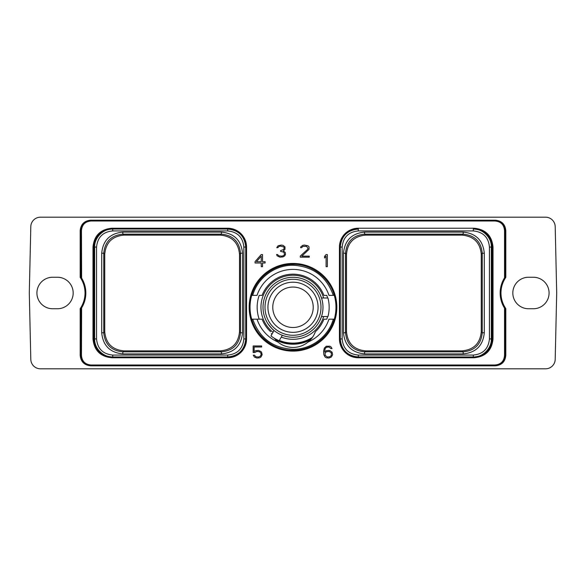 <?xml version="1.0" encoding="UTF-8"?>
<svg xmlns="http://www.w3.org/2000/svg" width="586" height="586" viewBox="0 0 586 586"><rect width="100%" height="100%" fill="white"/><g stroke="black" fill="none" stroke-linecap="round" stroke-linejoin="round"><path stroke-width="0.88" d="M364.602 232.107L463.16 232.107C475.993 233.353 483.04 240.399 484.292 253.24L484.292 332.76C483.047 345.601 476 352.64 463.16 353.893L364.602 353.893C351.761 352.647 344.722 345.601 343.469 332.76L343.469 253.24C344.715 240.399 351.761 233.36 364.602 232.107L364.602 234.151L463.16 234.151L462.186 235.133L365.576 235.133C353.988 236.268 347.63 242.626 346.494 254.214L345.513 253.24C346.648 241.644 353.006 235.279 364.602 234.151L365.576 235.133M358.295 230.935C348.494 231.888 343.118 237.264 342.151 247.072L342.151 338.928C343.103 348.721 348.487 354.105 358.295 355.065L473.305 355.065C483.054 354.149 488.431 348.765 489.449 338.928L489.449 247.072C488.526 237.33 483.142 231.946 473.305 230.928L358.295 230.935L358.295 229.038C347.337 230.115 341.323 236.121 340.261 247.072L340.261 338.928C341.33 349.886 347.344 355.9 358.295 356.962L473.305 356.962C483.054 357.438 491.779 347.916 491.339 338.928L491.339 247.072C491.757 237.352 482.461 228.65 473.305 229.038L474.169 229.038C485.12 230.108 491.134 236.121 492.203 247.072L492.203 338.928C491.134 349.879 485.127 355.892 474.169 356.962L358.295 356.962A18.034 18.034 0 0 1 358.273 356.962M473.305 230.935L473.305 229.038L474.169 229.038L474.169 228.232C485.611 229.346 491.896 235.631 493.016 247.072L493.016 338.928C491.896 350.369 485.611 356.654 474.169 357.768L358.295 357.768A18.847 18.847 0 0 1 339.448 338.928L339.448 247.072A18.847 18.847 0 0 1 358.295 228.232L474.169 228.232M356.566 356.881A18.034 18.034 0 0 1 340.261 338.928L340.261 247.072A18.034 18.034 0 0 1 340.261 247.05M340.268 246.501A18.034 18.034 0 0 1 340.298 245.922M340.341 245.351A18.034 18.034 0 0 1 358.295 229.038L358.295 228.232M357.724 356.955A18.034 18.034 0 0 1 357.145 356.925M473.305 355.065L473.305 356.962L474.169 356.962L474.169 357.768M504.378 278.108L505.007 276.797L504.824 277.398L505.813 277.383A27.601 27.601 0 0 0 505.813 308.617L504.824 308.602L504.378 307.892A28.414 28.414 0 0 1 504.378 278.108L504.824 277.398L504.378 278.108M504.824 308.595L504.378 307.892A28.414 28.414 0 0 1 504.824 277.398A28.414 28.414 0 0 0 504.378 307.892M504.539 308.463L504.539 355.343C504.048 361.291 500.825 364.514 494.877 365.005L90.654 365.005L494.877 365.005M504.539 277.537L504.539 230.657C504.048 224.709 500.825 221.486 494.877 220.995L91.123 220.995C85.175 221.486 81.952 224.709 81.461 230.657L81.622 278.108A28.414 28.414 0 0 1 81.622 307.892L81.461 355.343C81.952 361.291 85.175 364.514 91.123 365.005M249.167 307.276A43.833 43.833 0 0 1 293 263.444A43.833 43.833 0 0 1 336.833 307.276A43.833 43.833 0 0 1 293 351.109A43.833 43.833 0 0 1 249.167 307.276M254.778 352.53L256.873 351.475L259.525 351.747L260.887 353.138L261.158 354.537L260.345 356.193L258.455 357.028L255.796 356.749L254.478 355.182L253.255 355.182L254.412 357.042L256.902 358.053L259.671 357.804L260.916 357.042L262.162 354.75L261.664 352.479L260.916 351.461L258.426 350.443L255.657 350.699L254.17 351.607L254.17 347L261.649 347L261.649 345.967L253.167 345.967L253.167 352.53L254.778 352.53M332.101 352.223L330.108 350.699L328.856 350.443L326.351 350.699L324.607 351.886L325.135 348.663L326.49 347.278L328.893 347L331.009 348.582L332.028 348.582L331.09 346.985L329.852 346.223L326.343 346.223L324.358 348.003L323.604 351.102L323.853 354.742L325.105 357.042L326.343 357.804L328.856 358.053L331.354 357.042L332.599 354.75L332.101 352.223M261.18 254.595L255.071 261.612L255.071 262.997L261.253 262.997L261.253 266.681L262.521 266.681L262.521 262.997L265.099 262.997L265.099 261.7L262.521 261.7L262.521 254.595L261.18 254.595M327.362 266.681L327.362 254.595L326.021 254.595L324.556 256.346L324.556 258.008L326.102 256.163L326.102 266.681L327.362 266.681M284.745 255.892L285.477 254.39L285.236 252.361L283.28 251.028L284.972 249.35L284.979 246.845L283.001 245.336L281.229 245.073L277.976 245.842L276.782 247.688L277.815 247.688L279.119 246.376L280.452 246.105L283.668 246.94L284.217 247.79L283.683 249.49L280.613 250.603L280.613 251.372L283.932 252.207L284.474 254.441L283.646 255.584L281.771 256.133L278.87 255.862L277.544 254.551L276.541 254.551L277.222 255.892L279.969 257.166L282.994 256.91L284.745 255.892M300.281 256.053L300.281 257.166L309.276 257.166L309.276 256.133L301.827 256.133L309.027 249.35L309.034 246.845L308.046 245.842L304.53 245.073L302.757 245.336L300.786 246.845L300.581 247.688L301.607 247.688L302.918 246.376L306.639 246.376L308.016 248.391L307.474 249.497L300.281 256.053M92.984 338.928C94.104 350.369 100.389 356.654 111.831 357.768L227.705 357.768A18.847 18.847 0 0 0 246.552 338.928L246.552 247.072A18.847 18.847 0 0 0 227.705 228.232L111.831 228.232C100.389 229.346 94.104 235.631 92.984 247.072L92.984 338.928L93.797 338.928C94.866 349.879 100.873 355.892 111.831 356.962L227.705 356.962C238.663 355.885 244.677 349.879 245.739 338.928L245.739 247.072C244.67 236.114 238.656 230.1 227.705 229.038L112.695 229.038C102.946 228.562 94.221 238.084 94.661 247.072L94.661 338.928C94.243 348.648 103.539 357.35 112.695 356.962L227.705 356.962A18.034 18.034 0 0 0 245.659 340.649M505.813 230.657L505.007 230.657L505.007 276.797L505.813 277.383L505.813 230.657C505.198 224.299 501.704 220.805 495.346 220.19L495.346 220.995L91.123 220.995M494.877 220.995L495.346 220.995C501.213 221.567 504.436 224.79 505.007 230.657L504.539 230.657M545.537 368.814A9.662 9.662 0 0 0 555.198 359.372L556.7 293L555.198 226.628A9.662 9.662 0 0 0 545.537 217.186L40.463 217.186A9.662 9.662 0 0 0 30.802 226.628L29.3 293L30.802 359.372A9.662 9.662 0 0 0 40.463 368.814L545.537 368.814M57.428 308.756A15.756 15.756 0 0 0 73.177 293A15.756 15.756 0 0 0 57.428 277.244L52.667 277.244A15.756 15.756 0 0 0 36.918 293A15.756 15.756 0 0 0 52.667 308.756L57.428 308.756M528.572 308.756L533.333 308.756A15.756 15.756 0 0 0 549.082 293A15.756 15.756 0 0 0 533.333 277.244L528.572 277.244A15.756 15.756 0 0 0 512.823 293A15.756 15.756 0 0 0 528.572 308.756M81.461 308.463L80.993 309.203L80.187 308.617L80.187 355.343C80.802 361.701 84.296 365.195 90.654 365.81L495.346 365.81C501.704 365.195 505.198 361.701 505.813 355.343L505.813 308.617L505.007 309.203L505.007 355.343L504.539 355.343M495.346 220.19L90.654 220.19C84.296 220.805 80.802 224.299 80.187 230.657L80.187 277.383L81.176 277.398L80.993 276.797L80.187 277.383A27.601 27.601 0 0 1 80.187 308.617L81.176 308.602L81.622 307.892L80.993 309.203L80.993 355.343C81.564 361.21 84.787 364.433 90.654 365.005L90.654 365.81M239.506 331.786L239.506 331.786C238.377 343.381 232.019 349.739 220.424 350.868L123.814 350.868C112.226 349.739 105.861 343.381 104.733 331.786L104.733 254.214C105.861 242.619 112.226 236.261 123.814 235.133L220.424 235.133C232.019 236.261 238.377 242.619 239.506 254.214L239.506 331.786L240.487 332.767C239.352 344.356 232.994 350.714 221.405 351.849L122.84 351.849C111.245 350.714 104.887 344.356 103.751 332.767L103.751 253.233C104.887 241.644 111.245 235.286 122.84 234.151L221.405 234.151C232.994 235.286 239.352 241.644 240.487 253.233L240.487 332.767L242.531 332.767C241.278 345.601 234.239 352.647 221.405 353.893L221.405 351.849L220.424 350.868M112.695 230.935C102.946 231.851 97.569 237.235 96.551 247.072L96.551 338.928C97.474 348.67 102.858 354.054 112.695 355.072L227.705 355.065C237.506 354.112 242.882 348.736 243.849 338.928L243.849 247.072C242.897 237.279 237.513 231.895 227.705 230.935L112.695 230.935L112.695 229.038L111.831 229.038C100.88 230.108 94.866 236.121 93.797 247.072L93.797 338.928L96.551 338.928M221.405 353.893L122.84 353.893C110 352.64 102.953 345.601 101.708 332.767L101.708 253.233C102.96 240.399 110 233.353 122.84 232.107L221.405 232.107C234.239 233.36 241.285 240.399 242.531 253.233L242.531 332.767M227.727 229.038A18.034 18.034 0 0 0 227.705 229.038L111.831 229.038L111.831 228.232M245.739 338.95A18.034 18.034 0 0 0 245.739 338.928L245.739 247.072A18.034 18.034 0 0 0 229.434 229.119M228.855 229.075A18.034 18.034 0 0 0 228.276 229.045M245.702 340.078A18.034 18.034 0 0 0 245.732 339.499M111.831 357.768L111.831 356.962L112.695 356.962L112.695 355.065M463.16 232.107L463.16 234.151C474.755 235.286 481.113 241.644 482.249 253.24L482.249 332.76C481.113 344.356 474.755 350.721 463.16 351.849L462.186 350.868L365.576 350.868C353.988 349.732 347.63 343.374 346.494 331.786L346.494 254.214M462.186 350.868C473.774 349.732 480.132 343.374 481.267 331.786L481.267 254.214C480.132 242.626 473.774 236.268 462.186 235.133M484.292 332.76L482.249 332.76L481.267 331.786M484.292 253.24L482.249 253.24L481.267 254.214M463.16 353.893L463.16 351.849L364.602 351.849C353.006 350.714 346.648 344.356 345.513 332.76L346.494 331.786M364.602 353.893L364.602 351.849L365.576 350.868M275.545 339.821A36.933 36.933 0 0 0 310.455 339.821M81.176 277.398L81.622 278.108A28.414 28.414 0 0 1 81.176 308.602M80.187 230.657L80.993 230.657L80.993 276.797L81.461 277.537M331.317 352.86L331.324 355.365L329.969 356.749L327.303 357.028L325.135 355.365L325.135 352.86L326.49 351.754L329.156 351.475L331.317 352.86M256.419 261.7L261.253 256.177L261.253 261.7L256.419 261.7M268.132 324.021L267.949 323.75C271.486 328.233 273.523 330.497 274.08 330.533L270.952 335.946A36.171 36.171 0 0 0 311.884 338.122M293 277.295A29.981 29.981 0 0 0 263.019 307.276A29.981 29.981 0 0 0 293 337.258A29.981 29.981 0 0 0 322.981 307.276A29.981 29.981 0 0 0 293 277.295M319.795 293.82L321.509 297.996L327.955 297.996A36.171 36.171 0 0 1 327.955 316.557L321.509 316.557L319.795 320.732M273.039 332.328A32.025 32.025 0 0 1 293 275.252A32.025 32.025 0 0 1 323.655 297.996M323.655 316.557A32.025 32.025 0 0 1 281.287 337.089M314.074 334.694L315.4 331.676C313.847 335.859 311.43 339.294 308.148 341.997A23.799 23.799 0 0 1 277.852 341.997A37.885 37.885 0 0 1 257.034 319.172L259.195 319.172A35.834 35.834 0 0 1 259.195 295.381L262.089 295.381A33.124 33.124 0 0 1 323.911 295.381L326.805 295.381A35.834 35.834 0 0 1 327.611 297.996M327.611 316.557A35.834 35.834 0 0 1 326.805 319.172L323.911 319.172A33.124 33.124 0 0 1 315.4 331.676M312.558 337.206L312.426 337.39A35.834 35.834 0 0 1 279.361 340.415A35.834 35.834 0 0 0 293 343.11M333.903 319.172L333.375 319.172M333.302 319.172L334.291 319.172A42.976 42.976 0 0 0 334.291 295.381L328.966 295.381A37.885 37.885 0 0 0 257.034 295.381L251.709 295.381A42.976 42.976 0 0 0 251.709 319.172L252.698 319.172C259.378 337.888 272.629 347.93 292.458 349.293C310.792 349.827 328.394 336.847 333.302 319.172L328.966 319.172A37.885 37.885 0 0 1 308.148 341.997M333.903 295.381L333.375 295.381M271.728 334.313L271.362 333.544M277.852 341.997L274.116 338.122M251.709 295.381C256.587 277.368 274.336 264.008 293 264.301C311.664 264.008 329.413 277.368 334.291 295.381M334.291 319.172C329.413 337.192 311.664 350.545 293 350.252C274.336 350.545 256.587 337.192 251.709 319.172M333.302 295.381C326.622 276.665 313.371 266.623 293.542 265.26C275.208 264.726 257.606 277.705 252.698 295.381M252.471 295.381L252.097 295.381M252.698 319.172L262.089 319.172A33.124 33.124 0 0 0 270.6 331.676M252.471 319.172L252.097 319.172M313.224 307.276C311.877 298.252 311.877 298.252 313.224 307.276C311.877 298.252 311.877 298.252 313.224 307.276C311.877 316.301 311.877 316.301 313.224 307.276C311.877 316.301 311.877 316.301 313.224 307.276M293 327.501A20.224 20.224 0 0 0 313.224 307.276A20.224 20.224 0 0 0 293 287.052A20.224 20.224 0 0 0 272.776 307.276A20.224 20.224 0 0 0 293 327.501M293 332.343A25.066 25.066 0 0 0 318.066 307.276A25.066 25.066 0 0 0 293 282.21A25.066 25.066 0 0 0 267.934 307.276A25.066 25.066 0 0 0 293 332.343M293 279.28A27.996 27.996 0 0 0 265.004 307.276A27.996 27.996 0 0 0 293 335.273A27.996 27.996 0 0 0 320.996 307.276A27.996 27.996 0 0 0 293 279.28M282.32 335.295L279.192 340.708M342.151 247.072L339.448 247.072M342.151 338.928L339.448 338.928M358.295 355.065L358.295 357.768M489.449 338.928L493.016 338.928M489.449 247.072L493.016 247.072M122.84 353.893L122.84 351.849L123.814 350.868M96.551 247.072L92.984 247.072M227.705 355.065L227.705 357.768M243.849 338.928L246.552 338.928M243.849 247.072L246.552 247.072M227.705 230.935L227.705 228.232M101.708 253.233L103.751 253.233L104.733 254.214M122.84 232.107L122.84 234.151L123.814 235.133M221.405 232.107L221.405 234.151L220.424 235.133M242.531 253.233L240.487 253.233L239.506 254.214M101.708 332.767L103.751 332.767L104.733 331.786M343.469 332.76L345.513 332.76L345.513 253.24L343.469 253.24M80.187 355.343L81.461 355.343M90.654 220.19L90.654 220.995C84.787 221.567 81.564 224.79 80.993 230.657L81.461 230.657M495.346 365.81L495.346 365.005C501.213 364.433 504.436 361.21 505.007 355.343L505.813 355.343"/></g></svg>

